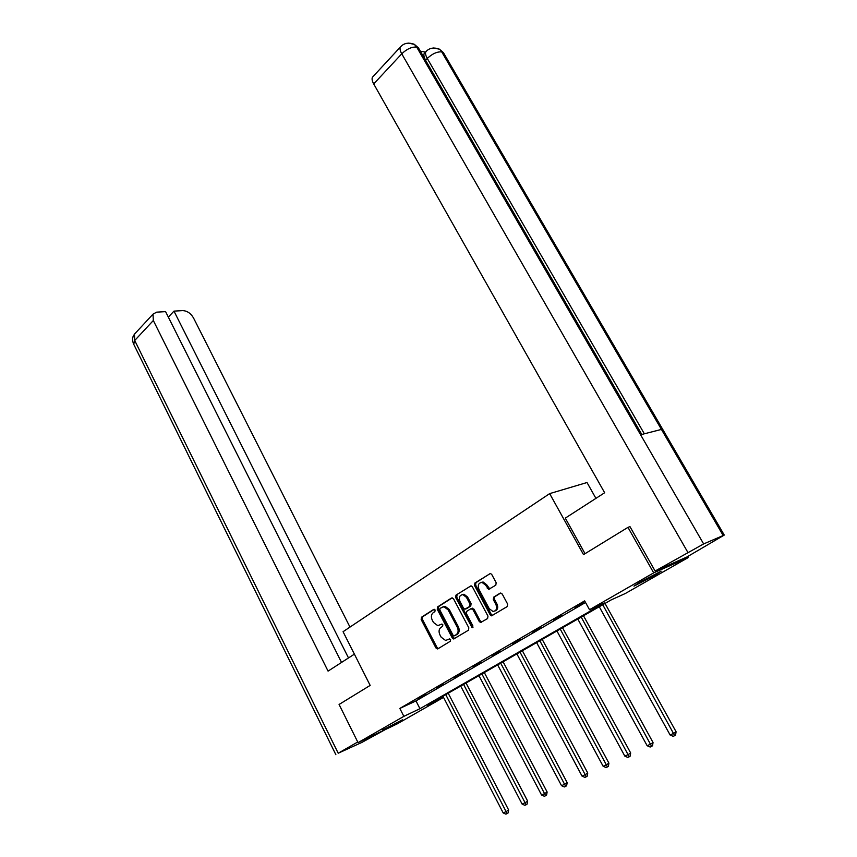 <?xml version="1.0" encoding="UTF-8"?>
<svg xmlns="http://www.w3.org/2000/svg" width="857" height="857" viewBox="0 0 857 857"><rect width="100%" height="100%" fill="white"/><g stroke="black" fill="none" stroke-linecap="round" stroke-linejoin="round"><path stroke-width="1.29" d="M435.11 609.98L433.717 609.402L421.494 617.222L421.162 619.525L435.924 647.935L437.906 648.813L450.353 641.229L450.6 639.601L449.625 638.883L445.597 640.468L441.151 637.179L439.898 634.801C438.516 631.577 438.88 629.102 440.98 627.388L442.598 626.381L442.833 624.753L441.88 624.046L437.766 625.664L433.449 622.428L432.217 620.05C430.835 616.847 431.189 614.373 433.278 612.637L434.874 611.609L435.11 609.98M654.844 575.411L633.966 586.124L640.115 581.999L661.154 571.191L654.844 575.411M402.469 719.837L382.747 729.907L402.469 719.837M495.796 585.181L496.182 582.739L491.736 574.458L490.429 573.451L474.896 583.028L474.532 585.438L490.161 614.801L491.564 615.84L507.248 606.552L507.644 604.121L502.234 594.03L500.081 593.173L493.686 597.147L493.3 599.568L495.957 604.549C497.381 608.652 496.385 610.955 492.957 611.459L489.229 608.684L478.924 589.337C477.499 585.149 478.538 582.846 482.041 582.417L485.576 585.117L488.64 589.37L495.796 585.181M358.055 742.644L339.072 704.465L370.16 685.407L343.068 631.705L549.658 493.621L583.51 554.618L627.967 527.366L653.698 572.862L688.085 557.639L625.364 593.483L611.212 599.889L427.279 705.204L442.64 697.909L397.262 723.844L358.055 742.644L403.861 716.345L419.951 708.696L604.431 602.964L589.52 609.723L653.698 572.862M589.52 609.723L584.645 600.875L399.844 708.428L403.861 716.345M453.546 598.839L451.51 598.004L437.584 606.917L437.252 609.252L452.271 637.951L453.674 638.979L468.468 630.195L468.833 627.827L453.546 598.839M455.988 595.133L471.071 585.813L472.378 586.82L487.976 616.14L487.59 618.54L480.638 622.514L479.234 621.475L472.946 609.616L470.868 608.749L466.786 611.298L466.422 613.666L472.925 625.974L472.196 627.742L455.645 597.511L455.988 595.133L471.029 585.802M595.926 498.367L587.013 482.523L549.658 493.621M399.844 708.428L415.977 700.919L585.524 602.482M418.859 698.594L425.629 694.663L418.741 698.359M436.599 688.289L443.551 684.25L436.481 688.042M454.81 677.705L461.944 673.559L454.681 677.458M473.525 666.832L480.852 662.579L473.385 666.585M492.743 655.669L500.274 651.288L492.604 655.412M512.497 644.185L520.242 639.686L512.357 643.939M532.808 632.391L540.767 627.763L532.668 632.134M553.697 620.254L561.892 615.487L553.558 619.986M575.197 607.752L583.628 602.857L575.047 607.495M687.507 556.632L688.085 557.639M627.967 527.366L629.97 526.627M442.041 696.752L442.64 697.909M415.977 700.919L419.951 708.696M441.987 624.057L440.916 624.721M449.689 638.894L448.65 639.526M434.306 609.306L422.587 616.804L422.265 619.097L437.016 647.474L438.42 648.503L437.316 648.963M452.217 597.843L438.688 606.499L438.345 608.834L453.353 637.501L454.788 638.529M440.037 608.32L439.802 609.948L453.01 635.166L453.985 635.894L456.16 634.726C458.313 633.002 458.688 630.506 457.284 627.238L448.19 609.938L443.947 606.713L440.037 608.32M455.303 635.423L454.424 635.787M442.919 606.756L445.04 606.295L449.282 609.509L458.366 626.799C459.77 630.056 459.395 632.552 457.242 634.276L455.506 635.337M471.939 608.331L474.017 609.188L480.306 621.036L481.784 622.075M457.081 594.726L456.727 597.093L473.01 627.238M466.454 597.35L462.909 594.651C459.556 595.122 458.581 597.383 459.973 601.453L463.53 608.181L464.88 609.198L469.657 606.488L470.022 604.099L466.454 597.35L467.536 596.943L463.991 594.244L462.041 594.672M466.294 608.759L465.587 609.038M467.536 596.943L471.104 603.682L470.739 606.06L466.669 608.609M481.066 582.428L483.123 582.01L486.647 584.71L489.797 588.963M494.992 610.977C497.703 609.863 498.378 607.581 497.017 604.121L495.957 604.549M500.767 592.99L494.746 596.729L494.371 599.15L497.017 604.121M490.343 573.44L475.978 582.631L475.614 585.042L491.232 614.362L492.732 615.412M442.94 696.248L503.198 812.939L506.198 811.547L508.64 809.994L448.211 693.227M508.64 809.994L508.083 812.972L507.108 813.593L445.758 694.631M507.108 813.593L505.909 814.15L503.198 812.939M354.391 654.148L328.07 671.117L153.328 320.507L134.71 340.497L338.204 753.228L357.733 742.001M349.977 627.078L193.457 317.851C190.693 313.233 187.105 310.823 182.67 310.609L173.982 311.123L348.499 657.951M338.204 753.228L361.89 742.408L385.436 729.511M341.536 662.429L165.594 311.627L156.67 312.152L152.996 314.144L153.328 320.507M168.347 317.111L173.982 311.123M585.042 553.686L565.299 518.121L604.646 492.743L373.706 83.932C372.131 81.04 371.702 78.801 372.431 77.226L373.277 76.305M723.158 535.486L661.433 429.421L640.586 434.756L703.64 543.938L724.251 535.068L686.714 557.093L655.112 571.03L629.916 526.53L629.456 526.819M703.64 543.938L655.112 571.03M425.5 52.138L420.326 51.163M644.335 433.792L427.268 58.458L425.618 60.183C423.979 57.258 423.497 55.041 424.183 53.53L424.976 52.695M419.319 51.634L418.387 47.81L416.684 47.081L414.349 44.35L408.264 43.096M444.183 56.112L443.337 52.545L439.352 49.16L433.385 47.981M460.702 686.071L522.127 804.102L525.212 802.666L527.633 801.113L466.026 683.018M527.633 801.113L527.087 804.134L526.112 804.755L463.594 684.422M526.112 804.755L524.88 805.323L522.127 804.102M478.934 675.637L541.57 795.028L544.731 793.55L547.13 792.007L484.323 672.552M547.13 792.007L546.595 795.05L545.63 795.671L481.902 673.934M545.63 795.671L544.366 796.26L541.57 795.028M497.66 664.914L561.539 785.698L564.784 784.187L567.163 782.645L503.102 661.797M567.163 782.645L566.627 785.73L565.674 786.351L500.702 663.168M565.674 786.351L564.377 786.951L561.539 785.698M516.878 653.902L582.053 776.121L585.395 774.557L587.752 773.035L522.384 650.752M587.752 773.035L587.216 776.153L586.274 776.763L520.006 652.113M586.274 776.763L584.935 777.385L582.053 776.121M536.632 642.6L603.146 766.276L606.585 764.669L608.909 763.148L542.202 639.408M608.909 763.148L608.374 766.297L607.452 766.919L539.846 640.757M607.452 766.919L606.07 767.551L603.146 766.276M556.932 630.977L624.839 756.142L628.374 754.492L630.666 752.982L562.556 627.753M630.666 752.982L630.141 756.174L629.22 756.785L560.232 629.081M629.22 756.785L627.806 757.438L624.839 756.142M577.789 619.033L647.153 745.729L650.784 744.026L653.045 742.526L583.488 615.765M653.045 742.526L652.531 745.761L651.62 746.361L581.196 617.083M651.62 746.361L650.174 747.036L647.153 745.729M599.257 606.745L670.12 735.006L673.859 733.26L676.087 731.76L605.021 603.446M676.087 731.76L675.573 735.038L674.684 735.638L602.75 604.742M674.684 735.638L673.184 736.334L670.12 735.006M437.016 647.474L435.924 647.935M422.265 619.097L421.162 619.525M422.587 616.804L421.494 617.222M453.353 637.501L452.271 637.951M438.345 608.834L437.252 609.252M438.688 606.499L437.584 606.917M457.242 634.276L456.16 634.726M458.366 626.799L457.284 627.238M449.282 609.509L448.19 609.938M480.306 621.036L479.234 621.475M474.017 609.188L472.946 609.616M472.293 626.574L471.211 627.013M456.727 597.093L455.645 597.511M470.739 606.06L469.657 606.488M471.104 603.682L470.022 604.099M488.372 587.934L487.301 588.352M486.647 584.71L485.576 585.117M494.371 599.15L493.3 599.568M494.746 596.729L493.686 597.147M491.232 614.362L490.161 614.801M475.614 585.042L474.532 585.438M475.978 582.631L474.896 583.028M135.47 333.062L134.442 334.176L134.71 340.497L133.724 344.257L335.869 754.696M687.775 552.251L401.762 53.82L373.706 83.932M439.277 49.106C433.642 47.103 429.153 48.003 425.811 51.806C425.126 53.241 425.618 55.459 427.268 58.458C432.228 53.777 437.038 51.581 441.719 51.87L661.433 429.421M640.586 434.756L416.684 47.081C411.788 46.728 406.807 48.978 401.762 53.82C400.123 50.884 399.651 48.645 400.337 47.092L401.258 46.149M424.183 53.53L426.69 50.927M454.756 638.529L453.674 638.979M445.04 606.295L443.947 606.713M481.709 622.075L480.638 622.514M472.657 608.159L471.575 608.588M472.86 627.474L472.196 627.742M463.991 594.244L462.909 594.651M489.711 588.952L488.64 589.37M483.123 582.01L482.041 582.417M492.636 615.401L491.564 615.84M133.317 343.464C131.678 336.983 132.931 338.419 132.964 336.844L134.442 334.176L152.996 314.144M724.251 535.068L443.337 52.545L439.352 49.16M641.786 434.445L418.387 47.81L414.349 44.35M414.274 44.296C408.446 42.175 403.797 43.107 400.337 47.092L372.431 77.226"/></g></svg>

